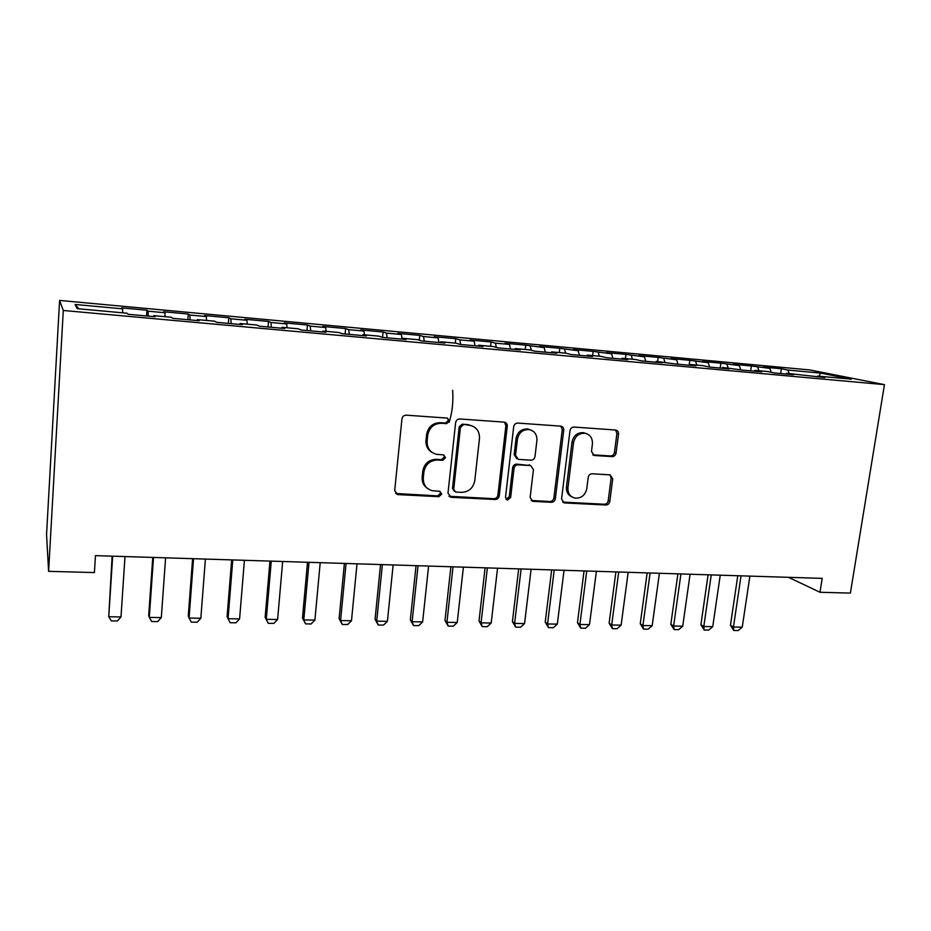 <?xml version="1.0" encoding="UTF-8"?>
<svg xmlns="http://www.w3.org/2000/svg" width="931" height="931" viewBox="0 0 931 931"><rect width="100%" height="100%" fill="white"/><g stroke="black" fill="none" stroke-linecap="round" stroke-linejoin="round"><path stroke-width="1.4" d="M449.58 421.045L447.404 418.1L406.253 415.168C403.868 415.249 402.425 416.494 401.948 418.915L394.697 490.532L397.537 494.582L438.792 496.689L441.725 494.105L439.769 491.289L432.333 490.73C426.107 488.88 423.105 484.574 423.291 477.801L423.908 471.901C425.455 464.313 429.971 460.345 437.454 460.019L442.679 460.333L445.635 457.749L443.575 454.863L436.662 454.351C430.145 452.571 426.968 448.16 427.143 441.096L427.76 435.149C429.319 427.48 433.858 423.524 441.364 423.268L446.612 423.628L449.58 421.045M432.333 452.594C427.795 449.987 425.676 445.937 425.991 440.444L426.607 434.509C428.167 426.875 432.682 422.918 440.177 422.674L445.414 423.035L448.37 420.451L447.485 418.112M395.64 493.488L437.617 495.886L440.549 493.302L439.979 491.347M427.725 488.6C423.686 485.959 421.836 482.107 422.162 477.044L422.779 471.167C424.315 463.591 428.819 459.646 436.278 459.32L441.492 459.635L444.436 457.051L443.726 454.898M612.109 456.609C614.251 456.516 615.566 455.34 616.066 453.071L618.533 434.032C618.638 431.844 617.718 430.506 615.763 430.029L574.031 427.061C571.843 427.143 570.494 428.341 569.993 430.646L561.568 499.016L564.151 502.903L605.86 505.009C607.978 504.893 609.293 503.718 609.793 501.472L612.738 478.755L610.119 474.857L592.186 473.786C590.033 473.891 588.706 475.078 588.206 477.347L586.774 488.717C585.168 495.362 581.212 498.492 574.904 498.097C570.005 496.689 567.689 493.221 567.957 487.693L573.519 442.749C575.009 436.267 578.814 433.101 584.924 433.252C590.184 434.556 592.686 438.14 592.419 444.006L591.476 451.488L594.199 455.468L612.109 456.609L610.515 455.957C612.645 455.864 613.948 454.689 614.46 452.419L616.916 433.439L615.554 430.006M822.189 578.372L95.462 555.632L94.403 572.577L48.61 571.331L63.285 310.477L884.45 384.643L850.387 593.094L819.978 592.267L822.189 578.372M507.255 426.27C507.325 424.012 506.324 422.639 504.265 422.127L459.844 418.973C457.517 419.043 456.109 420.277 455.62 422.662L447.986 493.244L451.326 497.317L495.141 499.493C497.387 499.377 498.76 498.166 499.249 495.851L507.255 426.27L505.894 425.665L504.416 422.15M517.822 423.081L560.869 426.142C562.871 426.631 563.837 427.981 563.744 430.203L555.353 498.702C554.864 500.983 553.526 502.181 551.338 502.298L532.765 501.332L530.135 497.422L533.44 469.596L530.67 465.593L518.113 464.825C515.867 464.93 514.506 466.14 514.017 468.456L510.619 497.585L507.383 500.075L505.51 497.329L513.691 426.712C514.191 424.373 515.565 423.163 517.822 423.081M63.285 310.477L59.596 300.434L809.795 369.944L884.45 384.643M146.528 315.958L146.912 310.221L121.67 307.893L122.636 308.848L75.074 304.472L77.296 308.685L127.082 313.223L128.164 314.294L155.093 316.738L153.731 315.644L171.304 317.25L172.863 318.344L199.211 320.741L197.384 319.624L214.584 321.183L216.586 322.324L242.363 324.663L240.105 323.511L256.944 325.047L259.377 326.199L284.607 328.492L281.93 327.316L298.409 328.818L301.248 330.005L325.955 332.251L322.871 331.052L339.012 332.518L342.247 333.729L366.43 335.928L362.974 334.695L378.777 336.138L382.385 337.371L406.079 339.524L402.25 338.279L417.728 339.687L421.708 340.944L444.913 343.05L440.724 341.782L455.899 343.167L460.217 344.447L482.956 346.507L478.441 345.215L493.314 346.565L497.957 347.868L520.231 349.893L515.39 348.578L529.972 349.905L534.941 351.231L556.773 353.21L551.629 351.871L565.92 353.175L571.192 354.525L592.593 356.468L587.158 355.107L601.17 356.387L606.733 357.748L627.727 359.657L622.001 358.284L635.745 359.541L641.587 360.914L662.174 362.787L656.169 361.391L675.766 364.021L695.957 365.848L689.696 364.452L702.94 365.65L709.294 367.058L729.113 368.862L722.596 367.442L742.193 370.049L761.639 371.818L754.89 370.387L767.633 371.539L774.476 372.982L793.561 374.716L786.579 373.273L824.901 377.555L817.697 376.101L817.092 376.857M146.912 310.221L148.122 311.187L164.938 312.735L165.043 316.68M187.864 319.705L188.271 314.038L163.553 311.757L164.938 312.735M188.271 314.038L189.901 315.039L206.379 316.552L206.554 320.462M228.363 323.394L228.805 317.774L204.587 315.539L206.379 316.552M228.805 317.774L230.83 318.798L246.959 320.287L247.227 324.163M268.058 326.99L268.524 321.439L244.783 319.252L246.959 320.287M268.524 321.439L270.921 322.487L286.736 323.953L287.085 327.793M306.974 330.528L307.451 325.024L284.188 322.882L286.736 323.953M307.451 325.024L310.221 326.106L325.722 327.537L326.141 331.343M345.122 333.996L345.622 328.55L322.813 326.444L325.722 327.537M345.622 328.55L348.729 329.655L363.928 331.052L364.428 334.834M382.525 337.383L383.048 332.006L360.681 329.935L363.928 331.052M383.048 332.006L386.493 333.123L401.389 334.497L402.041 338.791M419.264 340.176L419.753 335.393L397.816 333.368L401.389 334.497M419.753 335.393L423.524 336.533L438.129 337.883L438.92 342.515M455.294 343.108L455.759 338.709L434.242 336.719L438.129 337.883M455.759 338.709L459.833 339.873L474.17 341.2L475.031 345.785M490.602 346.32L491.091 341.968L469.98 340.024L474.17 341.2M491.091 341.968L495.455 343.155L509.513 344.447L510.467 349.009M525.259 349.474L525.759 345.168L505.033 343.248L509.513 344.447M525.759 345.168L544.204 347.635L545.229 352.162M559.275 352.57L559.787 348.299L539.445 346.425L544.204 347.635M559.787 348.299L578.244 350.778L579.338 355.258M592.663 355.607L593.187 351.383L573.217 349.544L578.244 350.778M593.187 351.383L611.655 353.85L612.819 358.307M625.434 358.598L625.981 354.408L606.372 352.605L611.655 353.85M625.981 354.408L644.461 356.864L645.683 361.286M657.623 361.531L658.182 357.376L638.934 355.607L644.461 356.864M658.182 357.376L676.662 359.832L677.954 364.219M689.126 365.231L689.813 360.297L670.902 358.551L676.662 359.832M689.813 360.297L708.293 362.741L709.643 367.093M720.187 368.048L720.873 363.16L702.3 361.449L708.293 362.741M720.873 363.16L739.365 365.604L740.704 369.735M750.689 370.817L751.398 365.976L733.151 364.289L739.365 365.604M751.398 365.976L769.879 368.408L771.205 372.295M780.667 373.54L781.388 368.746L763.455 367.093L769.879 368.408M781.388 368.746L787.929 370.073L820.548 373.075L851.283 379.161L817.697 376.101M786.579 373.273L785.997 374.029M787.929 370.073L789.139 373.506M820.548 373.075L819.164 376.24M754.89 370.387L754.319 371.155M757.741 367.291L758.893 370.747M722.596 367.442L722.049 368.222M727.006 364.463L728.112 367.943M689.696 364.452L689.161 365.231M695.713 361.589L696.784 365.092M656.169 361.391L655.657 362.194M663.85 358.656L664.874 362.182M622.001 358.284L621.501 359.087M631.416 355.665L632.37 359.226M587.158 355.107L586.681 355.933M598.365 352.628L599.273 356.212M551.629 351.871L551.175 352.709M564.71 349.532L565.559 353.14M515.39 348.578L514.971 349.416M530.414 346.367L531.252 350.242M478.441 345.215L478.034 346.064M495.455 343.155L496.304 347.414M440.724 341.782L440.351 342.643M459.833 339.873L460.67 344.482M402.25 338.279L401.901 339.152M423.524 336.533L424.28 341.177M362.974 334.695L362.648 335.579M386.493 333.123L387.168 337.813M322.871 331.052L322.58 331.948M348.729 329.655L349.311 334.369M281.93 327.316L281.662 328.224M310.221 326.106L310.71 330.866M240.105 323.511L239.884 324.43M270.921 322.487L271.317 327.293M197.384 319.624L197.186 320.555M230.83 318.798L231.121 323.639M153.731 315.644L153.568 316.598M189.901 315.039L190.087 319.915M148.122 311.187L148.204 316.109M788.51 577.313L819.978 592.267M48.61 571.331L46.55 534.627L59.596 300.434M75.074 304.472L78.902 308.836M122.636 308.848L122.648 312.816M448.986 496.27L493.826 498.702C496.072 498.585 497.433 497.375 497.922 495.071L505.894 425.665M463.405 424.792L460.449 427.376L453.711 489.24L455.655 492.045L461.473 492.371C468.805 491.999 473.239 488.077 474.787 480.617L479.477 438.559C479.686 431.379 476.463 426.945 469.806 425.281L462.148 424.199L459.216 426.77L460.449 427.376M454.293 491.219L452.501 488.461L459.216 426.77M472.273 425.944L468.863 425.176M462.148 424.199L467.606 424.571M531.17 500.494L549.895 501.506C552.071 501.39 553.41 500.191 553.898 497.922L562.254 429.61L560.823 426.13M530.821 465.628L516.74 464.127C514.506 464.232 513.144 465.43 512.644 467.746L509.269 496.793L510.619 497.585M506.068 499.284L509.269 496.793M536.908 440.503C537.129 434.568 534.534 430.925 529.134 429.575C522.803 429.4 518.904 432.601 517.427 439.211L515.541 455.352L518.358 459.39L530.926 460.182C533.149 460.077 534.499 458.878 534.999 456.562L536.908 440.503M530.6 429.924L527.726 428.982C521.418 428.795 517.52 431.996 516.042 438.582L517.427 439.211M516.798 458.669L514.168 454.689L516.042 438.582M592.733 454.817L610.515 455.957M586.006 433.485L583.388 432.647C577.29 432.496 573.496 435.65 572.006 442.12L573.519 442.749M571.925 496.898C567.957 495.024 566.141 491.708 566.467 486.948L572.006 442.12M562.603 502.088L604.289 504.23C606.407 504.102 607.71 502.926 608.211 500.692L611.143 478.034L609.991 474.833M112.127 556.156L108.752 616.741L120.995 616.939L124.998 556.563M120.995 616.939L117.434 620.989L111.324 620.896L108.752 616.741L112.663 556.179M152.765 557.425L148.704 615.414L149.297 617.404L161.307 617.602L165.602 557.832M161.307 617.602L157.7 621.605L151.706 621.512L149.297 617.404L153.499 557.448M192.601 558.67L188.271 616.089L189.063 618.056L200.84 618.254L205.39 559.077M200.84 618.254L197.186 622.222L191.309 622.129L189.063 618.056L193.532 558.705M231.656 559.892L227.083 616.741L228.048 618.696L239.593 618.894L244.411 560.299M239.593 618.894L235.904 622.816L230.143 622.723L228.048 618.696L232.785 559.927M269.955 561.09L265.137 617.393L266.278 619.324L277.613 619.511L282.675 561.498M277.613 619.511L273.877 623.398L268.233 623.316L265.137 617.393M271.27 561.137L266.278 619.324L268.233 623.316M307.521 562.266L302.482 618.021L303.785 619.941L314.899 620.127L320.206 562.661M314.899 620.127L311.129 623.979L305.589 623.886L302.482 618.021M309.022 562.312L303.785 619.941L305.589 623.886M344.389 563.418L339.117 618.638L340.583 620.546L351.487 620.733L357.015 563.814M351.487 620.733L347.694 624.538L342.247 624.457L339.117 618.638M346.053 563.476L340.583 620.546L342.247 624.457M380.546 564.558L375.065 619.255L376.694 621.14L387.401 621.326L393.15 564.942M387.401 621.326L383.56 625.097L378.219 625.015L375.065 619.255M382.373 564.605L376.694 621.14L378.219 625.015M449.219 422.174C452.268 412.433 453.409 401.785 452.652 390.229M416.041 565.664L410.35 619.848L412.13 621.733L422.639 621.896L428.597 566.06M422.639 621.896L418.775 625.632L413.539 625.562L410.35 619.848M418.031 565.722L412.13 621.733L413.539 625.562M450.883 566.758L444.995 620.43L446.927 622.304L457.237 622.467L463.394 567.142M457.237 622.467L453.339 626.167L448.195 626.098L444.995 620.43M453.025 566.816L446.927 622.304L448.195 626.098M485.098 567.829L479.011 621.012L481.071 622.862L491.196 623.025L497.55 568.213M491.196 623.025L487.285 626.691L482.235 626.621L479.011 621.012M487.367 567.898L481.071 622.862L482.235 626.621M518.683 568.876L512.422 621.571L514.61 623.409L524.56 623.572L531.101 569.26M524.56 623.572L520.615 627.215L515.658 627.133L512.422 621.571M521.104 568.946L514.61 623.409L515.658 627.133M551.664 569.9L545.229 622.129L547.556 623.956L557.32 624.119L564.035 570.296M557.32 624.119L553.351 627.715L548.475 627.645L545.229 622.129M554.213 569.981L547.556 623.956L548.475 627.645M584.063 570.924L577.464 622.676L579.908 624.492L589.498 624.643L596.387 571.308M589.498 624.643L585.518 628.216L580.723 628.134L577.464 622.676M586.739 571.006L579.908 624.492L580.723 628.134M615.891 571.913L609.13 623.211L611.69 625.004L621.117 625.167L628.169 572.297M621.117 625.167L617.113 628.704L612.412 628.623L609.13 623.211M618.696 572.006L611.69 625.004L612.412 628.623M647.161 572.891L640.249 623.735L642.925 625.527L652.189 625.679L659.404 573.275M652.189 625.679L648.162 629.181L643.542 629.112L640.249 623.735M650.094 572.984L642.925 625.527L643.542 629.112M677.896 573.857L670.832 624.259L673.625 626.028L682.726 626.179L690.08 574.229M682.726 626.179L678.687 629.647L674.137 629.577L670.832 624.259M680.933 573.95L673.625 626.028L674.137 629.577M708.095 574.799L700.903 624.771L703.789 626.528L712.739 626.668L720.245 575.183M712.739 626.668L708.677 630.112L704.208 630.043L700.903 624.771M711.249 574.893L703.789 626.528L704.208 630.043M737.783 575.73L730.451 625.271L733.453 627.005L742.251 627.157L749.886 576.103M742.251 627.157L738.167 630.566L733.779 630.496L730.451 625.271M741.041 575.824L733.453 627.005L733.779 630.496M440.177 422.674L441.364 423.268M426.607 434.509L427.76 435.149M425.991 440.444L427.143 441.096M441.492 459.635L442.679 460.333M436.278 459.32L437.454 460.019M422.779 471.167L423.908 471.901M422.162 477.044L423.291 477.801M437.617 495.886L438.792 496.689M397.106 493.861L398.165 494.664M445.414 423.035L446.612 423.628M497.922 495.071L499.249 495.851M493.826 498.702L495.141 499.493M450.127 496.514L451.326 497.317M452.501 488.461L453.711 489.24M562.254 429.61L563.744 430.203M553.898 497.922L555.353 498.702M549.895 501.506L551.338 502.298M531.869 500.599L533.277 501.402M528.878 464.848L530.286 465.547M516.74 464.127L518.113 464.825M512.644 467.746L514.017 468.456M514.168 454.689L515.541 455.352M592.942 454.84L594.502 455.503M566.467 486.948L567.957 487.693M611.143 478.034L612.738 478.755M608.211 500.692L609.793 501.472M604.289 504.23L605.86 505.009M563.162 502.17L564.64 502.961M616.916 433.439L618.533 434.032M614.46 452.419L616.066 453.071M396.478 493.779L397.537 494.582M449.545 496.444L450.744 497.235M468.549 424.676L469.806 425.281M531.368 500.541L532.765 501.332M529.262 464.895L530.67 465.593M506.092 499.307L507.383 500.075M527.726 428.982L529.134 429.575M592.814 454.875L594.199 455.468M583.388 432.647L584.924 433.252M562.685 502.112L564.151 502.903"/></g></svg>
